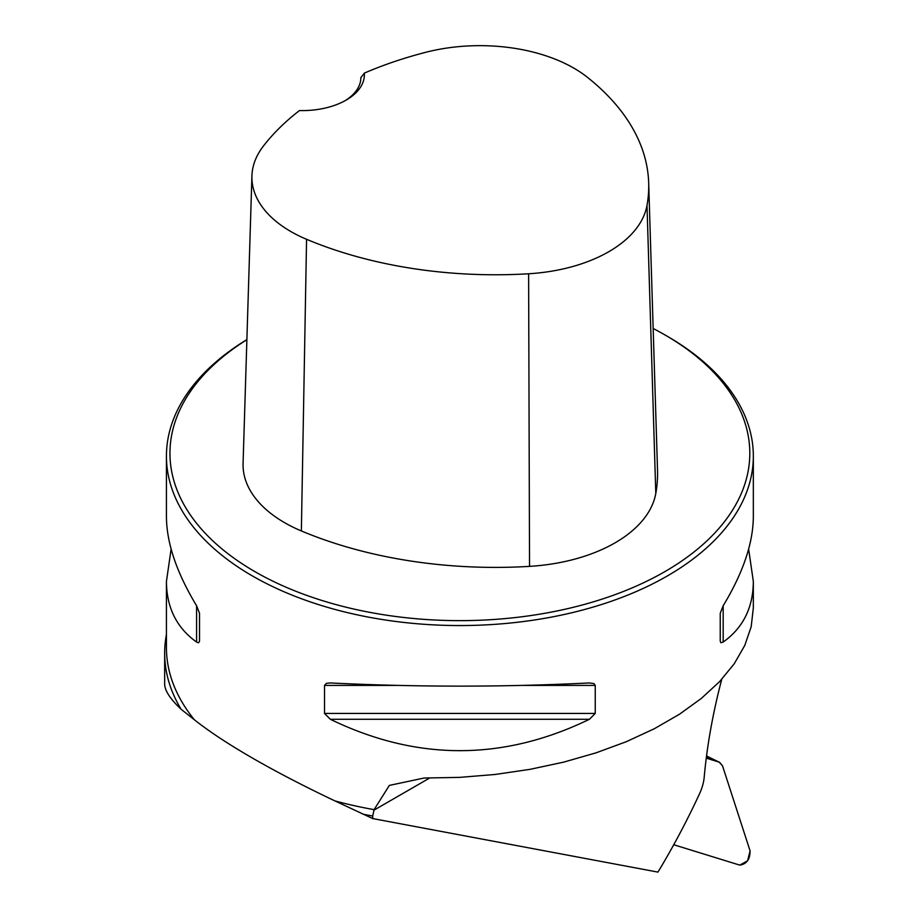 <?xml version="1.0" encoding="UTF-8"?>
<svg xmlns="http://www.w3.org/2000/svg" width="918" height="918" viewBox="0 0 918 918"><rect width="100%" height="100%" fill="white"/><g stroke="black" fill="none" stroke-linecap="round" stroke-linejoin="round"><path stroke-width="1.38" d="M721.743 679.32A469.511 271.074 120 0 0 704.198 777.225A35.217 20.334 120 0 1 699.585 793.645A469.511 271.074 -60 0 1 659.239 869.989A35.217 20.334 120 0 1 657.919 872.1L372.697 818.569L334.932 800.909C304.087 786.267 276.57 771.969 252.381 758.027C228.295 744.108 208.96 731.348 194.364 719.746A293.45 169.417 180 0 1 166.433 647.615L166.433 581.473L171.115 549.102M181.11 709.27A295.206 170.438 180 0 1 164.666 653.18L164.666 684.048C164.735 690.565 170.22 698.965 181.11 709.27L194.364 719.746M362.748 814.128A295.206 170.438 180 0 0 372.697 816.022L372.697 818.569M164.666 653.18A295.206 170.438 180 0 1 166.433 634.59M372.697 816.022L374.108 809.642A293.45 169.417 180 0 1 334.932 800.909M246.885 339.603A293.45 169.417 0 0 0 166.433 456.131A293.45 169.417 0 0 0 252.381 575.93A293.45 169.417 0 0 0 572.178 612.662A293.45 169.417 0 0 0 753.334 456.131A293.45 169.417 0 0 0 667.386 336.332L664.896 334.898A289.927 167.386 0 0 0 653.168 328.495M748.64 549.102L753.334 581.473L753.334 607.945L751.188 626.707L744.785 645.411L734.228 663.783L719.655 681.558L701.295 698.46L679.412 714.273L654.316 728.743L626.386 741.664L596.011 752.852L563.663 762.135L529.789 769.387L494.894 774.494L459.493 777.385L424.093 778.028L389.347 785.406L374.108 809.642M166.433 456.131L166.433 516.731C166.617 543.077 176.669 572.752 196.59 605.754L199.516 613.247L199.516 641.257L198.517 642.818L196.59 642.061C176.669 627.843 166.617 607.647 166.433 581.473M753.334 581.473C753.15 607.647 743.098 627.843 723.177 642.061L720.894 642.726L720.24 641.257L720.24 613.247L723.177 605.754C743.098 572.752 753.15 543.077 753.334 516.731L753.334 456.131M324.513 685.413L326.464 683.313L330.308 682.958C416.692 687.18 503.064 687.18 589.448 682.958L593.98 683.589L595.243 685.413L595.243 713.424L589.448 719.264C503.064 761.137 416.692 761.137 330.308 719.264L324.513 713.424L324.513 685.413L396.289 685.413M364.331 73.119A320.703 185.149 180 0 1 425.757 52.303A132.892 76.722 180 0 1 587.302 77.227A320.703 185.149 180 0 1 648.682 182.911A320.703 185.149 180 0 1 646.995 205.425A132.892 76.722 180 0 1 528.619 273.771A320.703 185.149 180 0 1 306.566 239.3A132.892 76.722 180 0 1 251.922 175.912A132.892 76.722 180 0 1 263.409 146.042A320.703 185.149 180 0 1 299.452 110.573A62.206 35.917 0 0 0 346.166 100.085A62.206 35.917 0 0 0 364.331 73.119L360.866 77.697M251.922 175.912L243.075 463.338A141.739 81.828 0 0 0 301.368 530.948A329.551 190.267 0 0 0 529.537 566.372A141.739 81.828 0 0 0 655.796 493.482A329.551 190.267 0 0 0 657.529 470.349L648.682 182.911M246.873 339.706A289.927 167.386 0 0 0 254.871 571.616A289.927 167.386 0 0 0 664.884 571.616A289.927 167.386 0 0 0 664.896 334.898M360.866 77.445A58.695 33.886 180 0 1 360.866 77.571A58.695 33.886 180 0 1 344.893 100.808M199.516 641.257L199.516 613.247M706.55 755.87L712.724 759.266L706.378 757.247M712.54 759.186L719.586 762.284L722.477 765.738L750.075 850.86C750.098 859.317 746.667 864.079 739.782 865.123L673.755 844.744L739.782 865.123L747.573 860.832L750.075 850.86L722.477 765.738L719.081 762.101L706.263 758.142L719.081 762.101L706.539 755.973M646.995 205.425L655.796 493.482M306.566 239.3L301.368 530.948M528.619 273.771L529.537 566.372M196.59 642.061L196.59 605.754M723.177 605.754L723.177 642.061M589.448 719.264L330.308 719.264M595.243 713.424L324.513 713.424M595.243 685.413L523.467 685.413M429.544 778.074L374.096 810.089"/></g></svg>
